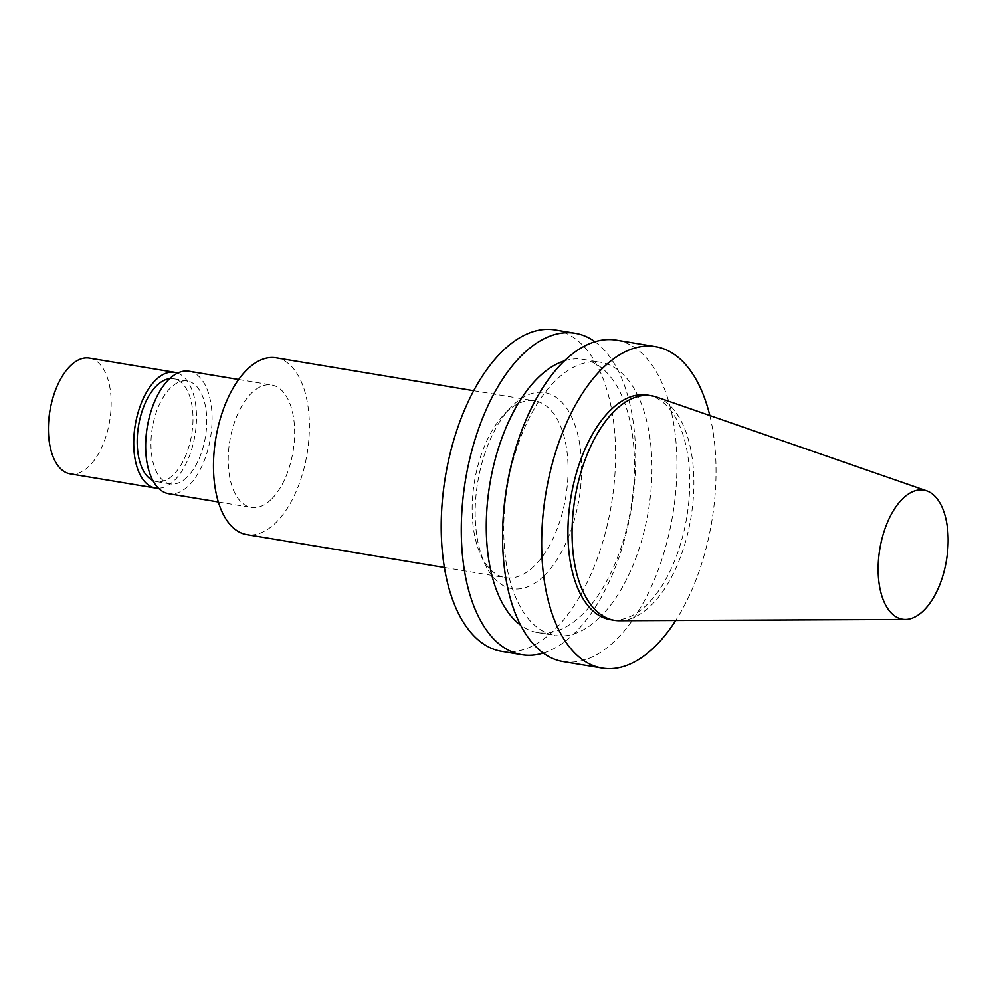 <?xml version="1.0" encoding="UTF-8"?>
<svg xmlns="http://www.w3.org/2000/svg" width="998" height="998" viewBox="0 0 998 998"><rect width="100%" height="100%" fill="white"/><g stroke="black" fill="none" stroke-linecap="round" stroke-linejoin="round"><path stroke-width="0.75" stroke-dasharray="4.99 3.74" d="M89.408 358.132A58.645 30.289 -80.6 0 1 111.177 403.429A58.645 30.289 -80.6 0 1 88.934 466.34A58.645 30.289 -80.6 0 1 70.159 473.838M656.672 397.079A113.797 58.782 -80.6 0 1 693.797 488.546A113.797 58.782 -80.6 0 1 650.708 605.724A113.797 58.782 -80.6 0 1 619.446 620.706M647.515 395.108A113.797 58.782 -80.6 0 1 689.743 482.995A113.797 58.782 -80.6 0 1 646.579 605.038A113.797 58.782 -80.6 0 1 610.152 619.608M709.827 415.542A162.911 84.156 -80.6 0 1 675.733 620.457M616.49 340.156A162.911 84.156 -80.6 0 1 676.956 465.979A162.911 84.156 -80.6 0 1 615.167 640.704A162.911 84.156 -80.6 0 1 563.009 661.562M599.436 617.737A138.472 71.532 -80.6 0 1 555.1 635.476A138.472 71.532 -80.6 0 1 507.271 487.124A138.472 71.532 -80.6 0 1 600.571 362.274A138.472 71.532 -80.6 0 1 651.956 469.222A138.472 71.532 -80.6 0 1 599.436 617.737M564.506 360.852A138.472 71.532 -80.6 0 1 583.119 359.367A138.472 71.532 -80.6 0 1 634.516 466.328A138.472 71.532 -80.6 0 1 581.984 614.843A138.472 71.532 -80.6 0 1 537.66 632.57A138.472 71.532 -80.6 0 1 520.519 625.135M595.008 341.765A162.911 84.156 -80.6 0 1 634.903 479.115A162.911 84.156 -80.6 0 1 573.887 633.83A162.911 84.156 -80.6 0 1 543.211 653.079M555.125 329.939A162.911 84.156 -80.6 0 1 615.591 455.762A162.911 84.156 -80.6 0 1 553.79 630.486A162.911 84.156 -80.6 0 1 501.632 651.345M543.885 575.946A99.376 51.335 -80.6 0 1 484.828 563.745A99.376 51.335 -80.6 0 1 510.839 407.371A99.376 51.335 -80.6 0 1 578.952 439.906A99.376 51.335 -80.6 0 1 543.885 575.946M534.105 566.178A89.608 46.282 -80.6 0 1 505.412 577.655A89.608 46.282 -80.6 0 1 480.849 555.175A89.608 46.282 -80.6 0 1 504.314 414.195A89.608 46.282 -80.6 0 1 534.828 400.884A89.608 46.282 -80.6 0 1 568.087 470.083A89.608 46.282 -80.6 0 1 534.105 566.178M276.134 357.833A89.608 46.282 -80.6 0 1 309.392 427.032A89.608 46.282 -80.6 0 1 275.398 523.127A89.608 46.282 -80.6 0 1 246.718 534.604M271.107 499.499A62.076 32.061 -80.6 0 1 251.234 507.446A62.076 32.061 -80.6 0 1 229.802 440.954A62.076 32.061 -80.6 0 1 271.618 384.991A62.076 32.061 -80.6 0 1 294.647 432.932A62.076 32.061 -80.6 0 1 271.107 499.499M189.046 371.244A62.076 32.061 -80.6 0 1 212.087 419.185A62.076 32.061 -80.6 0 1 188.547 485.764A62.076 32.061 -80.6 0 1 168.674 493.711M186.988 477.231A52.133 26.934 -80.6 0 1 170.296 483.905A52.133 26.934 -80.6 0 1 152.295 428.055A52.133 26.934 -80.6 0 1 187.412 381.049A52.133 26.934 -80.6 0 1 206.761 421.318A52.133 26.934 -80.6 0 1 186.988 477.231M169.747 378.666A52.133 26.934 -80.6 0 1 173.652 378.766A52.133 26.934 -80.6 0 1 193.001 419.023A52.133 26.934 -80.6 0 1 173.228 474.936A52.133 26.934 -80.6 0 1 156.536 481.61A52.133 26.934 -80.6 0 1 152.806 480.437M177.656 373.115A58.645 30.289 -80.6 0 1 196.444 420.482A58.645 30.289 -80.6 0 1 174.251 480.537A58.645 30.289 -80.6 0 1 158.507 488.247M537.66 632.57L555.1 635.476M583.119 359.367L600.571 362.274M480.849 555.175L484.828 563.745M504.314 414.195L510.839 407.371M444.347 567.488L505.412 577.655M473.763 390.717L534.828 400.884M218.312 501.969L251.234 507.446M238.684 379.514L271.618 384.991M156.536 481.61L170.296 483.905M173.652 378.766L187.412 381.049"/><path stroke-width="1.5" d="M158.507 488.247A58.645 30.289 -80.6 0 1 155.476 488.047L70.159 473.838A58.645 30.289 -80.6 0 1 49.9 411.014A58.645 30.289 -80.6 0 1 89.408 358.132L174.725 372.329A58.645 30.289 -80.6 0 1 177.656 373.115M923.337 610.826A65.419 33.795 -80.6 0 1 905.361 619.446A65.419 33.795 -80.6 0 1 879.787 549.125A65.419 33.795 -80.6 0 1 926.755 490.866A65.419 33.795 -80.6 0 1 948.1 543.461A65.419 33.795 -80.6 0 1 923.337 610.826M905.361 619.446L619.446 620.706A113.797 58.782 -80.6 0 1 614.281 620.294A113.797 58.782 -80.6 0 1 574.973 498.401A113.797 58.782 -80.6 0 1 651.644 395.794A113.797 58.782 -80.6 0 1 656.672 397.079L926.755 490.866M614.281 620.294L610.152 619.608A113.797 58.782 -80.6 0 1 570.844 497.715A113.797 58.782 -80.6 0 1 647.515 395.108L651.644 395.794M675.733 620.457A162.911 84.156 -80.6 0 1 654.251 647.203A162.911 84.156 -80.6 0 1 602.093 668.061A162.911 84.156 -80.6 0 1 545.819 493.548A162.911 84.156 -80.6 0 1 655.574 346.655A162.911 84.156 -80.6 0 1 709.827 415.542M602.093 668.061L563.009 661.562A162.911 84.156 -80.6 0 1 506.747 487.036A162.911 84.156 -80.6 0 1 616.49 340.156L655.574 346.655M520.519 625.135A138.472 71.532 -80.6 0 1 489.831 484.23A138.472 71.532 -80.6 0 1 564.506 360.852M543.211 653.079A162.911 84.156 -80.6 0 1 521.729 654.688A162.911 84.156 -80.6 0 1 465.455 480.175A162.911 84.156 -80.6 0 1 575.21 333.282A162.911 84.156 -80.6 0 1 595.008 341.765M521.729 654.688L501.632 651.345A162.911 84.156 -80.6 0 1 445.37 476.832A162.911 84.156 -80.6 0 1 555.125 329.939L575.21 333.282M444.347 567.488L246.718 534.604A89.608 46.282 -80.6 0 1 215.768 438.621A89.608 46.282 -80.6 0 1 276.134 357.833L473.763 390.717M218.312 501.969L168.674 493.711A62.076 32.061 -80.6 0 1 147.23 427.219A62.076 32.061 -80.6 0 1 189.046 371.244L238.684 379.514M152.806 480.437A52.133 26.934 -80.6 0 1 138.535 425.772A52.133 26.934 -80.6 0 1 169.747 378.666M155.476 488.047A58.645 30.289 -80.6 0 1 135.217 425.21A58.645 30.289 -80.6 0 1 174.725 372.329"/></g></svg>
